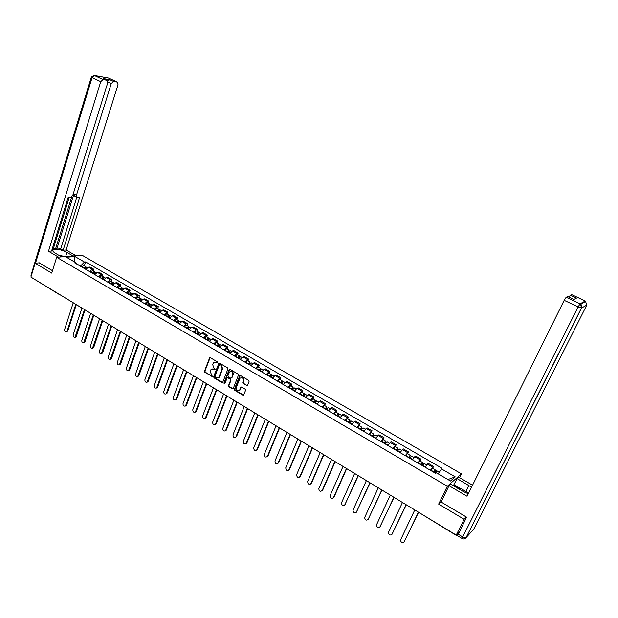 <?xml version="1.0" encoding="UTF-8"?>
<svg xmlns="http://www.w3.org/2000/svg" width="618" height="618" viewBox="0 0 618 618"><rect width="100%" height="100%" fill="white"/><g stroke="black" fill="none" stroke-linecap="round" stroke-linejoin="round"><path stroke-width="0.93" d="M217.698 362.681L217.428 361.885L210.39 357.729L209.641 357.783L204.481 371.233L204.859 372.353L212.376 376.493L210.097 371.387L211.062 369.44L215.087 369.518L213.913 368.181L212.685 364.574L213.102 363.477L213.681 362.604L217.698 362.681M246.59 385.601L247.571 385.269L249.054 381.515L248.66 380.364L240.587 375.589L239.745 375.713L234.415 389.216L234.809 390.36L242.812 395.165L243.685 395.018L245.562 390.337L245.168 389.193L241.723 387.131L240.865 387.27L239.583 390.213C237.335 391.294 236.223 390.398 236.254 387.525L240.008 378.208C242.264 377.173 243.368 378.077 243.322 380.935L242.75 382.403L243.137 383.546L247.37 385.555M447.339 486.227L438.656 504.072L464.133 519.282L456.238 535.095L30.9 277.08L35.133 263.191L51.727 273.102L56.663 257.273L447.339 486.227L461.445 473.851L82.101 255.226L56.663 257.273M227.918 369.008L227.532 367.864L219.637 363.199L218.865 363.276L213.65 376.741L214.029 377.868L221.862 382.573L222.665 382.472L227.918 369.008M230.058 369.363L238.038 374.083L238.432 375.226L233.241 388.506L232.275 388.838L228.884 386.791L228.498 385.655L230.576 380.294L230.19 379.158L227.942 377.814L227.13 377.915L224.828 383.724L223.894 383.16L229.1 369.703L230.058 369.363M459.568 477.668L461.445 473.851M456.238 535.095L458.757 532.438L457.505 535.651M464.133 519.282L466.32 517.019M60.131 295.033L34.909 279.514M39.313 262.828L35.133 263.191M89.54 271.511L92.252 269.371L88.49 267.185L85.771 269.317M88.49 267.185L90.004 267.03L93.758 269.216L93.194 270.947M92.252 269.371L93.758 269.216M102.132 276.138L102.704 274.407L98.903 272.206L97.405 272.36L94.701 274.523M98.501 276.74L101.205 274.57L102.704 274.407M111.155 281.391L111.734 279.653L107.903 277.428L106.42 277.598L103.716 279.776M107.555 282.017L110.259 279.83L111.734 279.653M120.278 286.698L120.865 284.944L116.995 282.696L115.52 282.889L112.824 285.091M116.709 287.355L119.398 285.137L120.865 284.944M129.486 292.051L130.089 290.298L126.172 288.027L124.712 288.227L122.024 290.46M125.948 292.747L128.637 290.506L130.089 290.298M138.803 297.467L139.405 295.713L135.45 293.419L134.006 293.627L131.325 295.883M135.288 298.193L137.968 295.929L139.405 295.713M148.204 302.944L148.822 301.175L144.828 298.857L143.391 299.081L140.726 301.36M144.728 303.701L147.393 301.406L148.822 301.175M157.714 308.467L158.339 306.698L154.299 304.357L152.878 304.597L150.22 306.899M154.268 309.263L156.926 306.945L158.339 306.698M167.316 314.06L167.949 312.283L163.87 309.912L162.464 310.166L159.815 312.499M163.909 314.879L166.551 312.538L167.949 312.283M177.026 319.699L177.667 317.922L173.542 315.528L172.152 315.798L169.517 318.154M173.65 320.564L176.284 318.193L177.667 317.922M186.837 325.408L187.486 323.623L183.322 321.198L181.947 321.484L179.32 323.871M183.5 326.304L186.118 323.909L187.486 323.623M196.748 331.178L197.412 329.379L193.202 326.937L191.843 327.231L189.224 329.649M193.449 332.105L196.06 329.688L197.412 329.379M206.775 337.003L207.447 335.203L203.191 332.731L201.847 333.048L199.235 335.489M203.507 337.976L206.111 335.528L207.447 335.203M216.903 342.897L217.59 341.09L213.28 338.594L211.959 338.919L209.363 341.391M213.681 343.909L216.269 341.43L217.59 341.09M227.146 348.853L227.841 347.046L223.484 344.52L222.179 344.859L219.599 347.355M223.963 349.904L226.536 347.393L227.841 347.046M237.497 354.879L238.2 353.056L233.805 350.506L232.515 350.869L229.942 353.388M234.353 355.96L236.918 353.426L238.2 353.056M247.965 360.966L248.683 359.143L244.234 356.555L242.959 356.934L240.402 359.491M244.859 362.094L247.416 359.521L248.683 359.143M258.548 367.123L259.274 365.292L254.778 362.681L253.527 363.075L250.978 365.655M255.489 368.289L258.03 365.694L259.274 365.292M269.247 373.342L269.989 371.511L265.439 368.869L264.203 369.278L261.677 371.897M266.234 374.554L268.76 371.928L269.989 371.511M280.07 379.637L280.819 377.791L276.223 375.126L275.002 375.559L272.492 378.201M277.103 380.889L279.614 378.231L280.819 377.791M291.008 386.003L291.773 384.157L287.123 381.453L285.925 381.901L283.423 384.581M288.088 387.301L290.584 384.605L291.773 384.157M302.078 392.438L302.851 390.584L298.146 387.857L296.972 388.32L294.485 391.032M299.205 393.782L301.684 391.055L302.851 390.584M313.272 398.95L314.052 397.088L309.301 394.33L308.143 394.809L305.671 397.552M310.445 400.34L312.909 397.583L314.052 397.088M324.589 405.532L325.385 403.662L320.58 400.873L319.444 401.376L316.988 404.157M321.816 406.968L325.385 403.662M336.037 412.191L336.849 410.321L331.982 407.494L328.436 410.831M333.318 413.674L336.849 410.321M347.625 418.927L348.444 417.05L343.523 414.191L340.016 417.583M344.952 420.464L348.444 417.05M359.344 425.748L360.178 423.863L355.195 420.966L351.727 424.411M356.725 427.332L360.178 423.863M371.194 432.639L372.044 430.746L367.007 427.826L363.585 431.325M368.637 434.276L372.044 430.746M383.191 439.614L384.056 437.722L378.958 434.763L375.574 438.316M380.696 441.306L384.056 437.722M395.327 446.675L396.208 444.775L391.047 441.777L387.71 445.393M392.886 448.413L396.208 444.775M407.61 453.821L408.498 451.912L403.284 448.877L399.993 452.561M405.23 455.613L408.498 451.912M420.039 461.051L420.943 459.135L415.659 456.069L412.422 459.807M417.722 462.897L420.943 459.135M432.623 468.367L433.542 466.443L428.189 463.338L424.999 467.138M430.367 470.275L433.542 466.443M80.502 266.242L76.246 263.438M76.431 263.863L75.968 262.789L66.435 257.235L74.979 256.54L84.434 262.017L80.587 265.972M438.1 473.805L442.032 468.282L85.601 261.908L84.434 262.017M441.36 468.838L455.234 476.872L450.476 481.013L436.424 472.824L435.721 473.396L74.763 262.897L75.968 262.789M438.656 504.072L441.198 501.77M84.349 265.802L85.601 261.908M74.979 256.54L74.175 261.746M447.942 479.537L455.234 476.872M217.598 362.843L214.709 362.086M212.09 368.915L214.994 369.664M210.128 357.637L204.929 371.094L205.307 372.214L212.407 376.462M219.359 363.106L214.098 376.601L214.477 377.722L222.611 382.527M219.977 364.666L219.313 364.906L214.879 376.493L216.107 377.861L218.641 377.567L222.179 368.861L220.943 365.238L219.823 364.605M218.038 378.007L219.089 377.428L219.575 376.648L219.127 376.795M220.425 364.527L221.391 365.099L222.619 368.722L219.575 376.648M227.633 377.714L230.63 379.012L231.016 380.147L228.93 385.508L229.317 386.644L233.048 388.784M229.749 369.263L224.334 383.013L224.743 383.871M232.754 374.709C232.824 371.928 231.758 371.001 229.541 371.936L227.957 375.644L228.343 376.787L230.591 378.123L231.418 378.015L233.187 374.57C233.434 372.229 232.538 371.179 230.491 371.41M233.187 374.57L231.989 377.644M241.005 377.621C243.083 377.366 244.002 378.417 243.755 380.788L243.183 382.256L243.569 383.399L247.022 385.447M239.035 390.669L239.877 389.695M241.383 387.03L240.309 389.541M240.263 375.489L234.855 389.062L235.242 390.205L243.592 395.118M84.581 268.621L86.806 267.231M73.233 302.758L64.612 329.494C64.457 331.209 65.052 332.013 66.412 331.92L67.13 331.07L75.79 304.311M84.11 268.343L85.338 267.571M83.615 268.058L85.632 266.543L86.087 267.115M81.584 266.868L83.809 265.485M76.3 304.62L67.779 330.947L66.613 331.881M93.472 273.805L95.69 272.391M81.924 308.034L73.179 334.856C73.024 336.594 73.642 337.405 75.025 337.281L84.504 309.595M92.986 273.519L94.222 272.762M92.499 273.241L94.508 271.711L94.956 272.291M90.444 272.036L92.661 270.63M85.014 309.904L76.362 336.316L75.187 337.25M102.457 279.042L104.658 277.613M90.707 313.357L81.831 340.263C81.676 342.032 82.31 342.843 83.724 342.696L93.31 314.941M101.947 278.749L103.198 278M101.476 278.471L103.476 276.926L103.917 277.521M99.398 277.258L101.599 275.837M93.812 315.242L85.037 341.731L83.847 342.673M61.576 256.879L55.419 253.287C52.87 251.719 52.136 250.514 53.202 249.68C56.609 248.683 61.19 249.595 66.945 252.422L73.04 255.952M75.991 255.721L66.111 249.996L63.136 250.213L79.676 197.389L77.018 197.335L76.454 195.211L111.286 83.484L107.872 81.877M53.372 248.598L55.697 248.444L56.794 249.085L60.718 248.807L63.136 250.213M52.082 249.409L53.14 249.332L69.231 197.358M66.111 249.996L118.038 84.658L117.35 82.101L108.753 78.092L94.376 75.473L103.021 79.537L106.984 80.247L107.71 82.858L72.831 195.188L70.606 197.358L68.173 197.351L51.58 251.039L48.482 251.263L100.742 81.638L92.09 77.559L35.512 263.16M58.509 257.127L48.482 251.263M117.289 82.086L113.519 81.414L111.286 83.484M107.733 80.981L109.672 79.614L103.445 78.586M103.021 79.537L100.742 81.638M39.112 262.851L52.484 270.676M56.794 249.085L73.959 193.851L76.454 195.211M55.697 248.444L71.68 196.918M60.718 248.807L76.81 197.242M76.732 197.181L74.523 195.976L73.959 193.851M453.349 485.725L457.081 478.602L458.703 477.173L472.554 485.184M457.081 478.602L471.557 487.193M462.102 538.517L457.567 535.767L466.582 517.173L441.082 501.994L449.016 485.702L450.723 484.195L462.782 491.24L468.313 493.751M449.016 485.702L467.061 496.262L564.172 300.333L566.158 297.266L567.788 296.586M568.954 297.127L570.244 295.342L571.812 294.686M567.672 296.555L573.844 299.452L576.347 298.2L570.244 295.342M454.068 484.767L460.835 488.714M459.63 488.668L453.62 485.161M58.308 254.971L61.506 255.535L63.546 256.725M61.985 256.849L60.579 256.3M458.301 488.622L461.237 488.73L468.653 493.056M466.443 493.064L461.754 490.638M111.534 284.334L113.727 282.889M99.575 318.741L90.568 345.725C90.421 347.525 91.07 348.336 92.507 348.158L102.209 320.333M111.008 284.033L112.26 283.299M110.537 283.755L112.538 282.194L112.97 282.812M108.436 282.534L110.637 281.09M102.704 320.634L93.797 347.208L92.592 348.143M120.703 289.688L122.889 288.212M108.536 324.172L99.398 351.24C99.251 353.079 99.915 353.89 101.383 353.681L111.194 325.786M120.162 289.371L121.414 288.66M119.699 289.1L121.692 287.517L122.117 288.15M117.574 287.864L119.768 286.397M111.68 326.08L102.65 352.739L101.429 353.674M129.965 295.087L132.144 293.596M117.582 329.664L108.312 356.818C108.173 358.687 108.853 359.498 110.352 359.251L120.271 331.294M129.409 294.763L130.661 294.075M128.953 294.5L130.939 292.893L131.356 293.55M126.806 293.249L128.984 291.766M120.749 331.58L111.588 358.324L110.352 359.251L110.977 359.104M139.328 300.549L141.491 299.035M126.729 335.211L117.32 362.449C117.188 364.35 117.883 365.161 119.413 364.883L129.44 336.856M138.749 300.209L140 299.552M138.301 299.946L140.278 298.332L140.695 299.012M136.138 298.687L138.308 297.181M129.911 337.142L120.618 363.963L119.39 364.898M148.783 306.064L150.939 304.535M135.968 340.812L126.42 368.135C126.288 370.074 127.007 370.885 128.567 370.568L138.71 342.48M148.196 305.717L149.239 304.744L149.44 305.091M147.748 305.462L149.718 303.824L150.128 304.527M145.562 304.18L147.717 302.658M139.174 342.758L129.734 369.664L128.521 370.599M158.347 311.634L160.487 310.089M145.3 346.474L135.612 373.882C135.489 375.86 136.223 376.671 137.814 376.308L148.073 348.158M157.737 311.279L158.78 310.298L158.965 310.692M157.296 311.024L159.259 309.371L159.653 310.105M155.087 309.734L157.235 308.197M148.529 348.436L138.95 375.42L137.744 376.354M168.003 317.273L170.143 315.698M154.732 352.198L144.906 379.684C144.79 381.708 145.539 382.511 147.161 382.109L157.528 353.898M167.378 316.903L168.42 315.906L168.598 316.362M166.945 316.655L168.899 314.979L169.286 315.744M164.712 315.35L166.852 313.782M157.976 354.168L148.258 381.236L147.069 382.171M177.768 322.967L179.892 321.368M164.257 357.976L154.284 385.555C154.176 387.617 154.948 388.421 156.601 387.965L167.092 359.691M177.119 322.588L178.162 321.584L178.316 322.102M176.702 322.341L178.648 320.649L179.011 321.445M174.438 321.028L176.57 319.436M167.524 359.962L157.667 387.115L156.485 388.042M187.64 328.722L189.749 327.1M173.89 363.817L163.77 391.48C163.67 393.589 164.465 394.384 166.149 393.882L176.748 365.555M186.968 328.328L188.003 327.316L188.135 327.919M186.559 328.088L188.49 326.374L188.845 327.208M184.272 326.76L186.389 325.145M177.181 365.817L167.169 393.048L166.003 393.983M197.613 334.539L199.707 332.893M183.623 369.726L173.349 397.467C173.264 399.622 174.075 400.418 175.79 399.854L186.512 371.472M196.918 334.137L197.953 333.11L198.046 333.82L197.343 333.457M196.516 333.898L198.448 332.16L198.78 333.04M194.214 332.554L196.315 330.924M186.93 371.735L176.779 399.05L175.628 399.985M207.694 340.418L209.78 338.757M207.409 339.321L208.104 339.722L208.011 338.965L206.984 340M193.457 375.69L183.028 403.523C182.959 405.725 183.793 406.513 185.539 405.887L196.377 377.459M206.59 339.769L208.505 338.015L208.814 338.942M204.257 338.409L206.342 336.756M196.787 377.714L186.481 405.114L185.346 406.041M217.884 346.358L219.954 344.674M217.157 345.933L218.177 344.883L218.301 345.663M203.399 381.723L192.816 409.634C192.754 411.889 193.612 412.67 195.388 411.982L206.35 383.508M216.771 345.709L218.679 343.932L218.957 344.914M214.407 344.334L216.485 342.658M206.752 383.755L196.292 411.248L195.172 412.167M217.582 345.246L218.347 345.601M228.189 352.368L230.244 350.661M227.439 351.928L228.459 350.869L228.606 351.673M213.442 387.818L202.704 415.821C202.665 418.123 203.538 418.896 205.346 418.147L216.431 389.626M227.061 351.712L228.961 349.912L229.208 350.962M224.674 350.321L226.736 348.622M216.825 389.865L206.203 417.436L205.099 418.355M227.864 351.24L228.683 351.565M238.61 358.44L240.649 356.71M237.83 357.992L238.849 356.918L239.019 357.737M223.6 393.975L212.7 422.063C212.677 424.419 213.581 425.184 215.404 424.365L226.621 395.806M237.466 357.776L239.351 355.953L239.568 357.08M235.056 356.37L237.103 354.647M226.999 396.038L216.223 423.701L215.141 424.612M238.262 357.297L239.127 357.59M249.139 364.581L251.171 362.828M248.343 364.118L249.355 363.036L249.556 363.878M233.867 400.201L222.804 428.382C222.797 430.792 223.724 431.542 225.578 430.653L236.918 402.055M247.988 363.909L249.865 362.071L250.035 363.284M245.547 362.488L247.579 360.742M237.289 402.279L226.35 430.028L225.284 430.931M248.776 363.423L249.703 363.678M259.784 370.792L261.8 369.016M258.973 370.321L259.977 369.224L260.209 370.082M244.249 406.497L233.009 434.763C233.032 437.227 233.975 437.977 235.86 437.003L247.331 408.367M258.625 370.112L260.487 368.251L260.603 369.572M256.153 368.676L258.177 366.907M247.694 408.591L236.586 436.424L235.543 437.328M259.398 369.61L260.394 369.827M270.553 377.073L272.553 375.265M269.718 376.586L270.715 375.474L270.978 376.362M254.74 412.863L243.337 441.221C243.376 443.739 244.349 444.473 246.25 443.423L257.861 414.755M269.378 376.385L271.232 374.5L271.271 375.96M266.883 374.933L268.892 373.133M258.208 414.972L246.937 442.89L245.918 443.786M270.151 375.875L271.209 376.038M281.445 383.423L283.43 381.592M280.58 382.921L281.576 381.8L281.87 382.704M265.346 419.298L253.774 447.741C253.836 450.321 254.832 451.04 256.756 449.904L268.498 421.213M280.255 382.727L282.102 380.819L282.117 382.357M277.729 381.26L279.722 379.437M268.845 421.422L257.397 449.425L256.4 450.313M281.012 382.21L282.086 382.341M292.461 389.85L294.423 387.988M291.572 389.332L292.561 388.197L292.886 389.124M276.076 425.81L264.319 454.338C264.411 456.972 265.431 457.683 267.378 456.463L279.259 427.741M291.256 389.147L293.086 387.208L293.133 388.776M288.706 387.656L290.676 385.81M279.591 427.942L267.973 456.03L266.999 456.911M292.005 388.614L293.048 388.73M303.6 396.347L305.547 394.454M302.681 395.814L303.67 394.663L304.025 395.613M286.922 432.391L274.987 461.005C275.11 463.701 276.153 464.396 278.108 463.083L290.143 434.346M302.38 395.636L304.195 393.674L304.272 395.265M299.8 394.129L301.754 392.252M290.468 434.539L278.664 462.712L277.721 463.577M303.121 395.087L304.141 395.188M314.863 402.913L316.795 400.997M313.929 402.364L314.91 401.206L315.288 402.179M297.891 439.043L285.771 467.749C285.925 470.499 286.991 471.179 288.961 469.78L301.151 441.02M313.627 402.194L315.435 400.209L315.535 401.824M311.024 400.673L312.963 398.764M301.46 441.206L289.479 469.471L288.56 470.321M314.361 401.638L315.358 401.715M326.258 409.556L328.173 407.617M325.292 409L326.273 407.826L326.69 408.822M308.985 445.771L296.671 474.578C296.856 477.366 297.938 478.031 299.915 476.586L312.283 447.772M325.014 408.83L326.806 406.822L326.937 408.467M322.372 407.293L324.296 405.362M312.577 447.95L300.41 476.3L299.521 477.142M325.732 408.266L326.698 408.328M337.783 416.285L339.684 414.307M336.795 415.705L337.768 414.524L338.216 415.535M320.201 452.577L307.671 481.546C307.926 484.303 309.031 484.96 310.985 483.508L323.538 454.601M336.524 415.543L338.309 413.512L338.463 415.18M333.851 413.99L335.759 412.028M323.824 454.771L311.464 483.206L310.615 484.033M337.235 414.964L338.17 415.01M349.448 423.083L351.325 421.082M348.436 422.488L349.394 421.291L349.881 422.333M331.549 459.46L318.803 488.591C319.127 491.318 320.248 491.959 322.171 490.499L334.925 461.507M348.173 422.341L349.935 420.279L350.128 421.97M345.47 420.765L347.355 418.772M335.195 461.669L322.65 490.198L321.824 491.009M348.876 421.746L349.78 421.77M361.244 429.966L363.106 427.934M360.201 429.355L361.159 428.143L361.074 428.853L361.684 429.209M343.029 466.42L330.058 495.713C330.452 498.417 331.596 499.035 333.496 497.575L346.435 468.49M359.954 429.209L361.708 427.123L361.924 428.846M357.219 427.617L359.089 425.593M346.698 468.645L333.959 497.258L333.164 498.054M360.649 428.606L361.522 428.606M373.187 436.926L375.018 434.863M372.113 436.3L373.063 435.072L372.963 435.783L373.62 436.169M354.639 473.465L341.445 502.921C341.901 505.594 343.067 506.196 344.937 504.728L358.092 475.559M371.874 436.161L373.612 434.045L373.403 435.528L373.867 435.798M369.116 434.547L370.954 432.5M358.332 475.705L344.635 505.184M372.561 435.551L373.403 435.528M385.261 443.971L387.077 441.878M384.164 443.33L385.107 442.086L384.991 442.789L385.702 443.206M366.381 480.588L352.971 510.213C353.488 512.847 354.678 513.434 356.516 511.967L369.873 482.704M383.94 443.199L385.663 441.051L385.423 442.527L385.949 442.836M381.144 441.569L382.967 439.483M370.105 482.851L356.246 512.392M384.612 442.573L385.423 442.527M397.482 451.094L399.282 448.977M396.362 450.437L397.297 449.186L397.165 449.889L397.922 450.329M378.27 487.803L364.628 517.59C365.215 520.186 366.412 520.758 368.235 519.29L381.8 489.943M396.146 450.313L397.853 448.143L397.583 449.61L398.17 449.95M393.318 448.668L395.118 446.551M382.017 490.074L367.98 519.684M396.81 449.672L397.583 449.61M409.858 458.309L411.627 456.154M408.699 457.637L409.634 456.362L409.487 457.065L410.298 457.536M390.29 495.095L376.424 525.045C377.065 527.61 378.286 528.166 380.085 526.698L393.867 497.258M408.498 457.521L410.19 455.319L409.889 456.779L410.545 457.158M405.64 455.852L407.416 453.705M394.068 497.382L379.861 527.054M409.147 456.864L409.889 456.779M422.372 465.609L424.126 463.423M421.19 464.921L422.109 463.631L421.955 464.327L422.82 464.829M402.457 502.473L388.359 532.592C389.062 535.118 390.306 535.659 392.075 534.191L406.072 504.667M421.005 464.813L422.673 462.581L422.349 464.033L423.06 464.45M418.108 463.121L419.861 460.943M406.265 504.782L391.874 534.508M421.638 464.141L422.349 464.033M435.049 473.002L436.771 470.777M433.828 472.291L434.748 470.986L434.57 471.681L435.489 472.214M414.763 509.943L400.441 540.225C401.198 542.72 402.457 543.237 404.203 541.777L418.425 512.16M433.658 472.191L435.311 469.935L434.956 471.372L435.736 471.828M430.723 470.483L432.461 468.274M418.602 512.268L404.033 542.056M434.276 471.511L434.956 471.372M420.016 459.815L414.724 456.741M407.548 452.569L402.318 449.525M395.226 445.408L390.058 442.403M383.052 438.332L377.938 435.366M371.016 431.341L365.964 428.405M359.12 424.435L354.129 421.53M347.37 417.598L342.434 414.732M335.752 410.854L330.869 408.019M324.265 404.18L319.444 401.376M312.909 397.583L308.143 394.809M301.684 391.055L296.972 388.32M290.584 384.605L285.925 381.901M279.614 378.231L275.002 375.559M268.76 371.928L264.203 369.278M258.03 365.694L253.527 363.075M247.416 359.521L242.959 356.934M236.918 353.426L232.515 350.869M226.536 347.393L222.179 344.859M216.269 341.43L211.959 338.919M206.111 335.528L201.847 333.048M196.06 329.688L191.843 327.231M186.118 323.909L181.947 321.484M176.284 318.193L172.152 315.798M166.551 312.538L162.464 310.166M156.926 306.945L152.878 304.597M147.393 301.406L143.391 299.081M137.968 295.929L134.006 293.627M128.637 290.506L124.712 288.227M119.398 285.137L115.52 282.889M110.259 279.83L106.42 277.598M101.205 274.57L97.405 272.36M432.639 467.146L427.277 464.033M456.849 534.454L457.544 534.871M457.15 535.922L419.421 512.762M60.973 295.327L59.946 294.701M216.57 362.248L216.122 362.38M214.879 369.618L214.431 369.749M213.967 369.07L213.519 369.209M212.283 376.408L211.835 376.547M205.307 372.214L204.859 372.353M204.929 371.094L204.481 371.233M209.904 357.946L209.456 358.069M217.482 362.789L217.034 362.921M222.302 382.426L221.862 382.573M214.477 377.722L214.029 377.868M214.098 376.601L213.65 376.741M219.135 363.407L218.695 363.538M222.619 368.722L222.179 368.861M221.391 365.099L220.943 365.238M232.716 388.683L232.275 388.838M229.317 386.644L228.884 386.791M228.93 385.508L228.498 385.655M231.016 380.147L230.576 380.294M230.63 379.012L230.19 379.158M228.382 377.668L227.942 377.814M224.334 383.013L223.894 383.16M229.541 369.564L229.1 369.703M243.569 383.399L243.137 383.546M243.183 382.256L242.75 382.403M243.755 380.788L243.322 380.935M241.19 387.316L240.757 387.463M243.237 395.01L242.812 395.165M235.242 390.205L234.809 390.36M234.855 389.062L234.415 389.216M240.054 375.79L239.622 375.929M84.728 268.351L85.941 269.062M84.519 267.718L84.975 267.98M81.73 266.605L83.77 267.795M67.779 330.947L67.13 331.07M93.627 273.542L94.863 274.261M93.395 272.886L93.866 273.164M90.591 271.773L92.654 272.971M76.362 336.316L75.72 336.439M102.611 278.78L103.886 279.521M102.364 278.115L102.851 278.401M99.544 276.988L101.622 278.2M85.037 341.731L84.403 341.87M106.914 80.232L103.044 78.416M109.672 79.614L113.519 81.414M65.647 256.555L66.945 252.422M108.173 77.945L109.131 78.254M117.35 82.101L108.575 78.022L94.191 75.404L91.371 76.941L92.09 77.559L94.376 75.473L93.89 75.334M31.333 275.659L31.093 274.871L91.317 77.096M458.1 534.153L462.712 536.942L578.116 306.914L581.623 307.988L466.103 537.583L473.72 529.224L586.791 305.076L581.623 307.988C582.241 306.505 581.917 305.23 580.65 304.149L580.086 303.817L585.292 301.012L571.704 294.655M566.158 297.266L580.086 303.817L578.116 306.914L564.172 300.333M465.964 491.488L468.938 485.478M585.385 301.043L586.837 304.975M462.712 536.942L462.164 538.548C463.624 539.313 464.86 539.043 465.872 537.745L462.712 536.942M464.782 538.718L466.103 537.583L581.438 308.027L580.65 304.149L585.841 301.337L571.727 294.647M111.688 284.064L112.994 284.828M111.425 283.392L111.928 283.685M108.59 282.264L110.692 283.484M93.797 347.208L93.163 347.347M120.858 289.409L122.194 290.197M120.58 288.722L121.097 289.031M117.729 287.594L119.853 288.83M102.65 352.739L102.016 352.878M130.12 294.817L131.495 295.62M129.826 294.114L130.367 294.431M126.96 292.971L129.108 294.222M111.588 358.324L110.962 358.471M139.483 300.271L140.896 301.097M139.166 299.56L139.73 299.885M136.292 298.409L138.455 299.676M120.618 363.963L119.992 364.118M148.938 305.786L150.39 306.628M148.614 305.06L149.193 305.4M145.717 303.909L147.903 305.184M129.734 369.664L129.123 369.827M158.502 311.364L159.985 312.229M158.154 310.622L158.749 310.97M155.242 309.464L157.451 310.754M138.95 375.42L138.347 375.589M168.166 316.995L169.687 317.884M167.795 316.238L168.413 316.594M164.867 315.072L167.107 316.377M148.258 381.236L147.656 381.406M177.93 322.681L179.49 323.593M177.544 321.916L178.177 322.287M174.6 320.742L176.856 322.063M157.667 387.115L157.072 387.293M187.795 328.436L189.394 329.371M187.393 327.656L188.05 328.034M184.434 326.474L186.713 327.81M167.169 393.048L166.582 393.241M197.768 334.253L199.413 335.211M194.369 332.268L196.678 333.62M176.779 399.05L176.192 399.243M207.857 340.132L209.533 341.113M204.419 338.123L206.752 339.491M186.481 405.114L185.902 405.315M218.046 346.072L219.769 347.077M214.57 344.048L216.933 345.423M196.292 411.248L195.721 411.457M228.351 352.082L230.12 353.11M224.836 350.035L227.223 351.426M206.203 417.436L205.639 417.652M238.764 358.154L240.58 359.205M235.219 356.084L237.629 357.49M216.223 423.701L215.667 423.925M249.301 364.296L251.155 365.377M245.709 362.202L248.15 363.623M226.35 430.028L225.802 430.259M259.954 370.499L261.847 371.611M256.323 368.382L258.787 369.819M236.586 436.424L236.045 436.663M270.723 376.779L272.662 377.915M267.046 374.639L269.541 376.092M246.937 442.89L246.397 443.137M281.615 383.129L283.6 384.288M277.899 380.966L280.417 382.434M257.397 449.425L256.872 449.68M292.623 389.549L294.662 390.738M288.869 387.362L291.418 388.846M267.973 456.03L267.455 456.293M303.762 396.045L305.848 397.258M299.969 393.828L302.542 395.335M278.664 462.712L278.154 462.982M315.033 402.612L317.165 403.855M311.186 400.371L313.797 401.893M289.479 469.471L288.977 469.75M326.428 409.255L328.614 410.53M322.542 406.992L325.176 408.529M300.41 476.3L299.915 476.586M337.953 415.976L340.194 417.281M334.021 413.681L336.694 415.242M311.464 483.206L310.985 483.508M349.618 422.774L351.912 424.11M345.64 420.456L348.343 422.032M322.65 490.198L322.171 490.499M361.422 429.657L363.763 431.024M357.397 427.308L360.124 428.9M333.959 497.258L333.496 497.575M373.357 436.617L375.759 438.015M369.286 434.238L372.051 435.852M345.4 504.404L344.937 504.728M385.439 443.654L387.895 445.084M381.314 441.252L384.11 442.882M356.965 511.634L356.516 511.967M397.66 450.785L400.17 452.245M393.488 448.351L396.323 450.004M368.668 518.95L368.235 519.29M410.028 457.992L412.6 459.491M405.81 455.536L408.676 457.204M380.51 526.343L380.085 526.698M422.55 465.292L425.184 466.829M418.278 462.805L421.182 464.489M392.492 533.828L392.075 534.191M435.226 472.677L436.03 473.149M430.9 470.159L433.836 471.874M404.612 541.407L404.203 541.777M418.834 512.407L419.398 513.017M210.097 357.66L209.641 357.783M219.313 363.145L218.865 363.276M219.089 377.428L218.641 377.567M231.858 377.868L231.418 378.015M229.687 369.325L229.247 369.456M240.016 390.058L239.583 390.213M241.298 387.115L240.865 387.27M240.178 375.574L239.745 375.713M86.597 267.107L87.416 267.586M83.6 265.361L85.632 266.543M67.061 331.804L66.412 331.92M95.481 272.275L96.338 272.777M92.453 270.514L94.508 271.711M75.666 337.158L75.025 337.281M104.457 277.497L105.361 278.023M101.398 275.713L103.476 276.926M84.365 342.565L83.724 342.696M52.816 250.954L53.202 249.68M30.985 275.249L31.078 276.493M106.984 80.247L103.113 78.432M567.703 296.54L573.867 299.436M113.527 282.774L114.469 283.314M110.437 280.974L112.538 282.194M93.14 348.027L92.507 348.158M122.688 288.104L123.67 288.668M119.568 286.281L121.692 287.517M102.016 353.535L101.383 353.681M131.951 293.488L132.963 294.075M128.791 291.65L130.939 292.893M141.306 298.927L142.364 299.545M138.115 297.073L140.278 298.332M120.031 364.728L119.413 364.883M150.753 304.427L151.858 305.06M147.532 302.55L149.718 303.824M129.177 370.406L128.567 370.568M160.309 309.981L161.452 310.645M157.049 308.088L159.259 309.371M138.424 376.138L137.814 376.308M169.958 315.589L171.147 316.285M166.667 313.681L168.899 314.979M147.764 381.932L147.161 382.109M179.714 321.267L180.943 321.986M176.385 319.336L178.648 320.649M157.196 387.78L156.601 387.965M189.571 326.999L190.854 327.741M186.211 325.045L188.49 326.374M166.736 393.689L166.149 393.882M199.537 332.801L200.865 333.565M196.138 330.823L198.448 332.16M176.377 399.661L175.79 399.854M209.61 338.656L210.985 339.452M206.18 336.656L208.505 338.015M186.118 405.686L185.539 405.887M219.792 344.581L221.213 345.408M216.323 342.557L218.679 343.932M195.96 411.773L195.388 411.982M230.089 350.568L231.557 351.418M226.574 348.521L228.961 349.912M205.91 417.93L205.346 418.147M240.495 356.617L242.017 357.505M236.949 354.554L239.351 355.953M215.96 424.141L215.404 424.365M251.016 362.735L252.584 363.654M247.432 360.649L249.865 362.071M226.126 430.422L225.578 430.653M261.653 368.923L263.276 369.873M258.03 366.814L260.487 368.251M236.4 436.764L235.86 437.003M272.414 375.18L274.091 376.161M268.745 373.048L271.232 374.5M246.783 443.176L246.25 443.423M283.291 381.507L285.022 382.519M279.583 379.352L282.102 380.819M257.281 449.649L256.756 449.904M294.292 387.911L296.076 388.946M290.537 385.725L293.086 387.208M267.895 456.2L267.378 456.463M305.416 394.377L307.262 395.45M301.623 392.175L304.195 393.674M278.618 462.812L278.108 463.083M316.671 400.928L318.571 402.032M312.832 398.695L315.435 400.209M289.463 469.502L288.961 469.78M328.05 407.548L330.012 408.683M324.172 405.284L326.806 406.822M339.568 414.245L341.592 415.42M335.644 411.959L338.309 413.512M351.217 421.02L353.295 422.233M347.239 418.71L349.935 420.279M362.998 427.872L365.145 429.124M358.981 425.532L361.708 427.123M374.917 434.809L377.134 436.092M370.854 432.438L373.612 434.045M386.984 441.824L389.263 443.145M382.866 439.429L385.663 441.051M399.189 448.923L401.538 450.29M395.026 446.497L397.853 448.143M411.542 456.107L413.96 457.513M407.332 453.658L410.19 455.319M424.048 463.376L426.528 464.821M419.784 460.897L422.673 462.581M436.702 470.738L439.166 472.175M432.384 468.228L435.311 469.935"/></g></svg>
